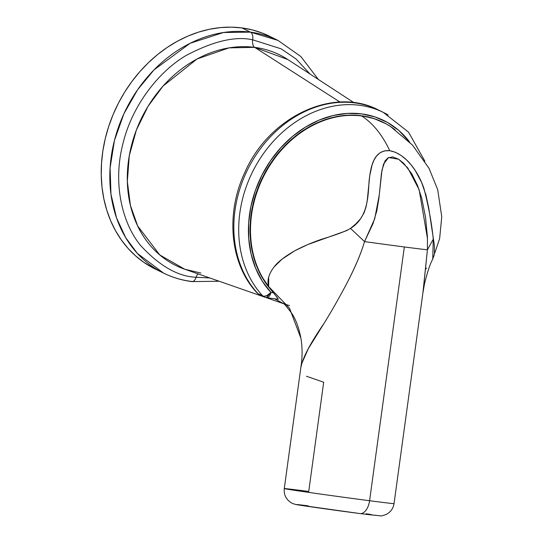 <?xml version="1.0" encoding="UTF-8"?>
<svg xmlns="http://www.w3.org/2000/svg" width="543" height="543" viewBox="0 0 543 543"><rect width="100%" height="100%" fill="white"/><g stroke="black" fill="none" stroke-linecap="round" stroke-linejoin="round"><path stroke-width="0.81" d="M393.702 503.51A55.4 0.543 -172.2 0 1 369.586 500.727A55.4 0.543 7.8 0 0 394.042 503.619L422.888 293.003L427.422 249.787A55.4 0.543 -172.2 0 1 404.338 246.963L369.586 500.727L404.338 246.963A55.4 0.543 -172.2 0 1 364.543 241.594C360.511 255.251 353.493 271.262 343.488 289.616C336.612 302.329 330.151 313.555 324.096 323.295L308.322 348.66L301.236 364.679L284.274 488.585A55.4 0.543 7.8 0 0 313.216 493.03A55.4 0.543 7.8 0 0 369.586 500.727A14.145 7.86 97.4 0 1 360.002 513.569A14.145 7.86 -82.6 0 0 369.586 500.727A55.4 0.543 -172.2 0 1 284.613 488.693A55.4 0.543 -172.2 0 1 308.729 491.476L323.689 382.224L306.469 376.258M308.085 505.838A41.254 0.407 7.8 0 0 305.743 506.062A41.254 0.407 7.8 0 0 359.9 513.556L299.458 505.099M353.927 102.654L287.831 59.54L254.66 47.35A7.073 3.93 97.4 0 1 252.685 39.815C235.363 35.926 213.107 41.187 185.916 55.603C159.703 70.97 131.745 104.921 122.548 145.28C112.544 185.53 123.125 224.497 140.664 245.565C159.554 265.982 178.036 276.55 196.118 277.269A7.073 3.93 97.4 0 1 198.08 273.889A7.073 3.93 -82.6 0 0 196.118 277.269L209.836 277.982L196.118 277.269A7.073 3.93 97.4 0 1 191.835 281.607A7.073 3.93 -82.6 0 0 196.118 277.269C178.036 276.55 159.554 265.982 140.664 245.565C123.125 224.497 112.544 185.53 122.548 145.28C131.745 104.921 159.703 70.97 185.916 55.603C213.107 41.187 235.363 35.926 252.685 39.815A7.073 3.93 -82.6 0 0 250.466 32.139L223.533 32.505L190.206 43.236L154.09 69.789L137.555 89.826L123.899 113.792L114.464 140.406L110.1 167.855L110.962 194.211L116.514 217.831L125.718 237.685L137.352 253.377L163.599 273.129A129.655 105.946 -63.8 0 1 118.842 126.159A129.655 105.946 -63.8 0 1 250.466 32.139L241.866 27.917A129.655 105.946 116.2 0 0 110.243 121.931A129.655 105.946 116.2 0 0 154.993 268.9L163.599 273.129C172.464 277.473 181.864 280.297 191.794 281.6L219.189 281.247M318.347 79.448L300.89 56.56L277.955 40.399L250.466 32.139A129.655 105.946 -63.8 0 1 277.955 40.399L269.355 36.171A129.655 105.946 116.2 0 0 241.866 27.917L250.466 32.139A7.073 3.93 97.4 0 1 252.685 39.815L281.152 48.843L296.057 58.956L310.053 74.031L296.057 58.956L281.152 48.843L252.685 39.815A7.073 3.93 -82.6 0 0 254.66 47.35A117.41 95.941 116.2 0 0 133.612 137.983A117.41 95.941 116.2 0 0 184.783 269.253L200.89 273.054M283.229 303.523L274.629 298.752L283.1 303.428M289.602 305.58L287.335 304.942M339.993 102.064L254.66 47.35L339.993 102.064M192.568 281.566L191.088 281.383A129.655 105.946 -63.8 0 1 163.599 273.129M395.134 129.804A102.484 83.744 116.2 0 0 361.679 115.964A143.8 79.875 97.4 0 1 389.731 150.676L395.569 152.339L401.325 155.597L406.598 159.961L411.234 165.004L415.259 170.529L421.606 182.441L425.977 195.086L428.787 208.322L434.373 245.3L434.481 253.683L433.681 256.751M426.601 268.079L425.549 269.199M274.066 266.973L281.932 259.235L294.462 250.947L307.718 244.581L346.414 230.714L350.513 228.406L355.787 223.947L360.484 218.856L364.02 212.958L366.138 206.584L367.278 200.157L369.749 175.688L372.077 164.963L373.964 160.185L376.53 156.051L379.951 152.821L384.396 150.886L389.731 150.676A143.8 79.875 -82.6 0 0 361.679 115.964A102.484 83.744 116.2 0 0 265.507 172.796A102.484 83.744 116.2 0 0 268.642 286.548L261.02 275.471L255.339 262.574L251.667 248.497L250.099 233.592L250.669 218.211L253.364 202.736L258.115 187.539L264.814 173L273.292 159.459L283.344 147.262L294.72 136.693L307.148 128.019L320.322 121.449L333.925 117.139L347.622 115.204L361.075 115.679L373.964 118.564L385.971 123.777L390.451 126.485A102.539 83.792 116.2 0 0 390.247 126.349A102.539 83.792 116.2 0 0 275.091 157.029A102.539 83.792 116.2 0 0 268.575 286.874L268.642 286.548A102.484 83.744 -63.8 0 1 265.507 172.796A102.484 83.744 -63.8 0 1 361.679 115.964A102.484 83.744 -63.8 0 1 390.634 126.6L412.463 145.049L429.031 168.33L437.712 189.69L441.751 216.786L439.64 238.547L432.615 259.371C430.137 263.83 427.429 271.975 424.49 283.826L422.888 292.962M300.903 338.221L289.514 308.193L268.642 286.548L268.69 277.14M155.081 268.948L143.834 262.344L135.594 255.875L128.094 248.416L121.401 240.033L115.584 230.809L110.697 220.831L106.788 210.195L103.889 199.003L102.036 187.362L101.249 175.382L101.527 163.192L102.865 150.893L105.261 138.608L108.688 126.458L113.107 114.566L118.483 103.034L124.761 91.977L131.881 81.504L139.775 71.724L148.368 62.71L157.572 54.565L167.298 47.37L177.466 41.18L187.959 36.062L198.69 32.071L209.55 29.241L220.438 27.591L231.243 27.15L241.866 27.917L252.196 29.879L262.147 33.028L269.437 36.211M287.831 59.54A117.41 95.941 116.2 0 0 254.66 47.35L228.99 47.879L197.082 58.963L163.043 86.079L148.056 106.279L136.388 130.015L129.275 155.753L127.34 181.518L130.415 205.39L137.65 225.949L159.744 254.925L184.783 269.253L200.442 272.946M297.143 504.705L308.376 505.872M366.179 513.787L371.256 514.547M377.337 515.524L366.097 514.357M404.338 246.963A55.4 0.543 7.8 0 0 427.422 249.787L427.436 237.081L425.536 217.309L421.653 197.91L417.547 185.53L411.791 173.855L403.748 163.368L398.548 159.174L392.772 156.92L388.014 157.823L385.021 160.952L381.987 170.047L378.865 198.541L376.774 211.023L373.034 223.587L364.543 241.594A55.4 0.543 7.8 0 0 404.338 246.963M283.541 303.612L287.308 304.908M273.434 292.799L268.575 286.874L277.1 297.36L278.165 298.847L278.274 299.2L277.785 299.037L278.274 299.2L278.165 298.847L274.086 293.58M301.121 366.573C302.919 357.287 310.582 342.857 324.096 323.295C330.151 313.555 336.612 302.329 343.488 289.616C353.452 271.256 360.477 255.251 364.543 241.594L350.513 228.406C346.298 231.04 336.83 234.61 322.121 239.103C312.306 242.395 303.082 246.346 294.462 250.947C284.539 256.676 277.765 261.991 274.127 266.891C268.71 273.991 266.878 280.541 268.642 286.548L289.507 308.186L300.89 338.14C299.037 328.298 296.159 320.275 292.27 314.092C286.365 306.123 283.215 302.512 282.835 303.265M432.73 259.126L433.26 239.185L427.422 249.787L423.221 290.505M427.504 238.723L419.148 189.751L407.766 167.93L398.664 159.248L388.53 157.545L383.528 164.108L381.43 173.421L379.258 195.059L374.724 218.7L364.543 241.594L350.513 228.406C367.787 217.838 368.147 196.681 369.043 181.477C370.652 166.531 373.706 149.529 389.731 150.676C406.374 153.805 418.714 172.667 424.008 188.679C428.76 207.209 431.841 224.049 433.26 239.185L427.422 249.787M273.421 292.779L270.95 292.46L262.33 281.24L255.651 268.303L251.076 253.975L248.735 238.621L248.68 222.65L250.92 206.455L255.386 190.464L261.97 175.09L270.502 160.714L280.772 147.723L292.494 136.436L305.39 127.15L319.114 120.098L333.321 115.469L347.635 113.385L361.706 113.887L375.159 116.969L387.648 122.548L398.861 130.49L409.782 142.239A104.432 85.339 -63.8 0 0 281.586 146.82A104.432 85.339 -63.8 0 0 270.95 292.46L266.681 295.677L264.231 296.254L262.764 295.955A111.505 91.115 -63.8 0 1 260.728 157.613A111.505 91.115 -63.8 0 1 383.31 112.387L378.43 109.991A111.505 91.115 116.2 0 0 255.855 155.217A111.505 91.115 116.2 0 0 257.891 293.559L262.764 295.955A7.073 3.889 -42.9 0 0 270.95 292.46A7.073 3.93 97.4 0 1 266.382 297.673L270.95 292.46L273.421 292.779M380.847 111.234A111.505 91.115 116.2 0 0 378.43 109.991C333.198 86.113 268.765 117.071 244.812 172.491C225.175 213.996 230.056 264.631 257.233 293.077L257.891 293.559A111.505 91.115 -63.8 0 1 245.551 173.97A111.505 91.115 -63.8 0 1 344.16 102.227M257.192 293.037A7.073 3.889 -42.9 0 0 257.891 293.559L257.185 293.03M388.136 114.987A111.505 91.115 116.2 0 0 262.595 154.85A111.505 91.115 116.2 0 0 262.764 295.955L257.891 293.559A7.073 5.776 116.2 0 0 259.296 294.611L264.176 297.007A7.073 5.776 -63.8 0 1 262.764 295.955L264.176 297.007L266.382 297.673A7.073 3.93 97.4 0 1 266.375 297.673L278.192 299.213M260.796 295.059L259.296 294.611M284.274 488.585C283.717 494.768 286.08 499.519 291.353 502.838C293.077 503.836 295.514 504.549 298.664 504.976L359.989 513.569L380.405 515.85C380.955 516.135 382.917 515.646 386.297 514.384C390.675 512.049 393.261 508.458 394.042 503.619M283.351 303.612L266.287 297.659M263.586 296.722L184.783 269.253M390.247 126.349L390.634 126.6M301.243 364.679C302.465 355.529 302.349 346.678 300.89 338.14M424.891 161.223L408.54 132.139L383.31 112.387"/></g></svg>
